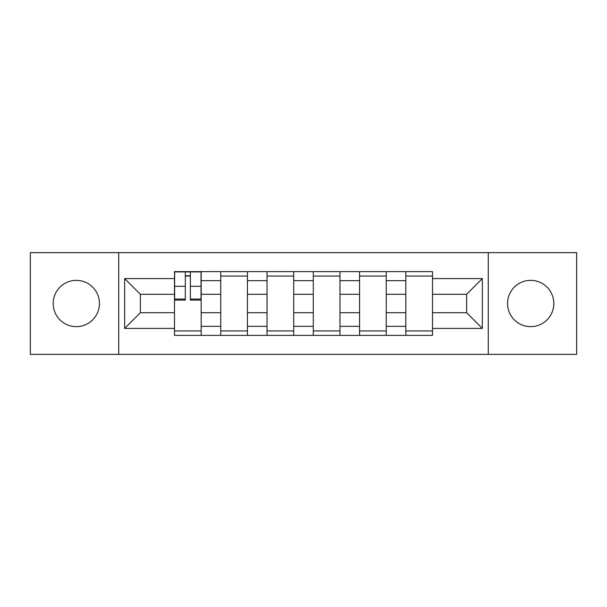 <?xml version="1.0" encoding="UTF-8"?>
<svg xmlns="http://www.w3.org/2000/svg" width="607" height="607" viewBox="0 0 607 607"><rect width="100%" height="100%" fill="white"/><g stroke="black" fill="none" stroke-linecap="round" stroke-linejoin="round"><path stroke-width="0.91" d="M530.677 280.366A23.134 23.134 0 0 0 507.551 303.5A23.134 23.134 0 0 0 530.677 326.634A23.134 23.134 0 0 0 553.812 303.5A23.134 23.134 0 0 0 530.677 280.366M76.323 280.366A23.134 23.134 0 0 0 53.188 303.5A23.134 23.134 0 0 0 76.323 326.634A23.134 23.134 0 0 0 99.449 303.5A23.134 23.134 0 0 0 76.323 280.366M488.271 354.367L576.65 354.367L576.65 252.633L30.35 252.633L30.35 354.367L488.271 354.367L488.271 252.633M220.751 335.383L220.751 280.662L201.183 280.662L201.183 335.383M201.183 280.662L201.183 271.617M220.751 280.662L220.751 271.617M247.444 271.617L247.444 335.383M267.019 335.383L267.019 271.617M293.712 271.617L293.712 335.383M313.288 335.383L313.288 271.617M339.981 271.617L339.981 335.383M359.556 335.383L359.556 271.617M386.249 271.617L386.249 335.383M405.817 335.383L405.817 271.617M405.817 312.696L386.249 312.696M359.556 312.696L339.981 312.696M313.288 312.696L293.712 312.696M267.019 312.696L247.444 312.696M220.751 312.696L201.183 312.696M405.817 294.304L386.249 294.304M359.556 294.304L339.981 294.304M313.288 294.304L293.712 294.304M267.019 294.304L247.444 294.304M220.751 294.304L201.183 294.304M140.384 312.696L174.49 312.696L174.49 294.304L140.384 294.304L140.384 312.696L124.663 328.41L124.663 278.59L174.49 278.59L174.49 294.304M432.51 294.304L432.51 312.696L466.616 312.696L466.616 294.304L432.51 294.304L432.51 271.617L174.49 271.617L174.49 278.59M432.51 278.59L482.337 278.59L482.337 328.41L432.51 328.41L432.51 312.696M174.49 312.696L174.49 335.383L432.51 335.383L432.51 328.41M174.49 328.41L124.663 328.41M118.729 354.367L118.729 252.633M201.183 330.936L174.49 330.936M185.31 276.064L190.355 276.064M247.444 330.936L220.751 330.936M220.751 276.064L247.444 276.064M293.712 330.936L267.019 330.936M267.019 276.064L293.712 276.064M339.981 330.936L313.288 330.936M313.288 276.064L339.981 276.064M386.249 330.936L359.556 330.936M359.556 276.064L386.249 276.064M432.51 330.936L405.817 330.936M405.817 276.064L432.51 276.064M124.663 278.59L140.384 294.304M466.616 312.696L482.337 328.41M466.616 294.304L482.337 278.59M190.355 300.086L190.355 271.913L201.031 271.913L201.031 300.086L190.355 300.086M185.31 275.768L190.355 275.768M185.31 271.913L174.634 271.913L174.634 300.086L185.31 300.086L185.31 271.913L190.355 271.913M359.556 280.662L339.981 280.662M313.288 280.662L293.712 280.662M267.019 280.662L247.444 280.662M405.817 280.662L386.249 280.662M359.556 326.338L339.981 326.338M313.288 326.338L293.712 326.338M267.019 326.338L247.444 326.338M220.751 326.338L201.183 326.338M405.817 326.338L386.249 326.338M190.355 299.069L201.031 299.069M190.355 286.314L201.031 286.314M174.634 299.069L185.31 299.069M174.634 286.314L185.31 286.314"/></g></svg>

